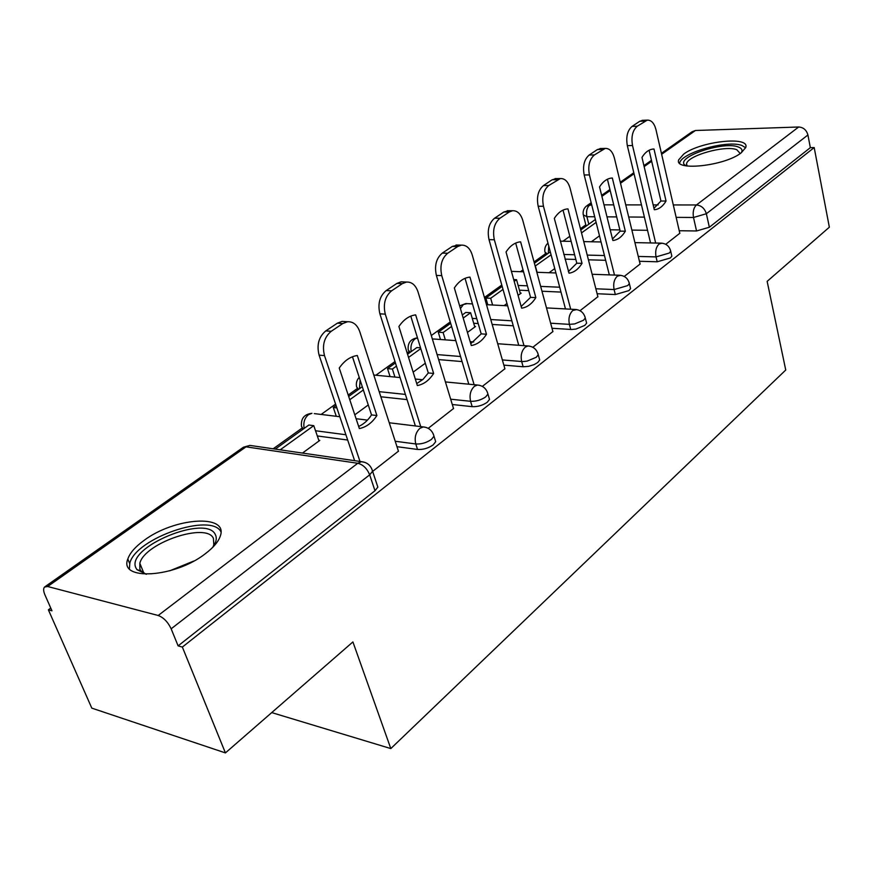 <?xml version="1.0" encoding="UTF-8"?>
<svg xmlns="http://www.w3.org/2000/svg" width="873" height="873" viewBox="0 0 873 873"><rect width="100%" height="100%" fill="white"/><g stroke="black" fill="none" stroke-linecap="round" stroke-linejoin="round"><path stroke-width="1.31" d="M639.44 261.278L657.194 261.791L670.399 257.95L671.839 256.127L671.544 254.861M597.11 293.732L615.345 294.55L628.975 290.589L630.579 288.57L630.219 287.141M552.009 328.27L571.706 329.503L576.016 329.045L584.834 325.378L586.623 323.119L586.198 321.493M503.841 365.121L523.145 366.758L528.503 366.365L534.167 364.587L537.703 362.513L539.7 359.992L539.187 358.137M452.29 404.505L472.184 406.654C477.662 406.873 482.682 405.41 487.265 402.257L489.513 399.419L488.891 397.302M396.975 446.681L417.534 449.453C423.067 449.791 428.283 448.264 433.161 444.892L435.692 441.694L434.94 439.272M144.11 540.365C135.315 546.727 129.891 552.947 127.818 559.026C118.575 581.178 174.895 577.795 205.428 553.646C213.536 547.48 218.501 541.587 220.334 535.957C228.54 513.761 174.556 517.427 144.11 540.365M683.712 154.106L678.768 159.726C673.334 171.501 724.906 166.045 741.253 152.797L745.717 147.526C750.398 135.708 700.201 141.306 683.712 154.106M585.816 224.852L580.447 228.693M569.829 236.299L562.976 241.21M545.418 253.792L534.036 261.944M523.025 269.833L520.417 271.699M501.789 285.045L484.439 297.475M450.261 321.951L431.295 335.527M408.739 351.688L407.113 352.856M394.989 361.542L375.881 375.226M357.09 388.681L348.218 395.043M335.581 404.101L321.122 414.446M301.872 428.239L273.173 448.798M50.765 608.099L48.375 609.812L51.965 610.816L44.96 594.928C43.388 591.207 43.235 588.588 44.501 587.06L47.644 586.503L158.177 615.487L357.766 463.268L246.044 446.845L47.644 586.503M225.42 752.908L182.359 647.068L814.193 147.57L829.35 227.209L767.149 281.357L785.744 370.021L390.809 748.576L352.91 641.928L225.42 752.908L91.807 708.134L48.375 609.812M661.418 153.332L692.027 131.801L695.432 130.503L798.664 127C803.411 127.349 806.499 130.001 807.918 134.977L810.351 147.657L709.356 227.242L696.545 230.974L679.238 230.734M647.537 230.308L631.866 230.09M619.885 229.926L610.194 229.795M810.351 147.657L814.193 147.57M371.636 468.506L372.575 471.256L369.683 474.847L171.152 628.811L178.114 645.878L182.359 647.068M171.152 628.811C167.889 621.947 163.557 617.506 158.177 615.487M372.629 471.398L398.437 451.188M302.484 453.065L319.791 440.407L318.798 440.276M428.228 428.327L453.524 408.531M482.354 386.39L504.889 368.755M532.836 347.268L552.904 331.565M467.437 332.427L475.545 326.491L474.617 326.426M580.021 310.712L597.885 296.733M518.082 295.38L521.159 293.132L520.243 293.088M624.239 276.457L640.105 264.028M605.666 260.307L588.424 259.816M575.842 259.445L565.027 259.139M561.001 292.084L541.969 291.222M528.722 290.622L519.446 290.196M513.248 325.793L492.176 324.44M478.186 323.545L473.69 323.261M462.068 361.575L438.628 359.589M407.047 399.605L380.824 396.768M347.683 440.036L317.303 435.943M271.721 712.597L390.809 748.576M665.739 244.298L679.816 233.266M178.114 645.878L374.986 490.735L377.856 487.112L376.929 484.34M354.798 414.806L368.264 404.952M413.136 372.138L425.304 363.244M504.081 305.626L506.984 303.498M549.062 272.725L554.748 268.568M591.381 241.766L599.5 235.83M398.492 451.363L359.741 331.587C357.243 324.789 353.172 321.504 347.519 321.744L342.783 323.545L331.216 331.293C324.21 337.207 321.973 345.304 324.505 355.617L359.992 461.457M357.297 355.486C350.335 356.533 344.311 360.713 339.248 368.046L359.36 428.567C366.256 427.17 372.105 422.827 376.896 415.548L357.297 355.486M319.038 440.963L313.756 425.653L308.867 425.02L275.29 449.104M313.756 425.653L280.189 449.824M345.435 321.602L342.107 321.384L337.371 323.174L325.793 330.9C318.787 336.782 316.55 344.868 319.092 355.136L354.624 460.671M352.463 356.741L371.527 414.915C367.969 420.371 363.681 424.223 358.661 426.45M371.527 414.915L376.896 415.548M146.468 574.281L136.952 569.643L135.828 567.723C125.941 547.131 206.464 513.99 215.347 534.614C217.159 538.117 216.253 542.395 212.63 547.447M212.957 546.989L213.809 544.861L213.438 538.434C206.705 521.989 144.678 542.831 139.822 563.281L139.876 569.098L140.924 570.877L145.9 574.172M220.924 531.799C211.386 512.309 135.926 538.074 129.837 563.107L129.411 568.738M685.458 165.739L684.388 164.724C676.881 156.507 723.641 141.088 738.176 146.926C741.723 148.192 742.792 150.112 741.384 152.699M740.239 153.517L736.736 149.687C725.168 145.005 687.924 155.438 686.549 163.731L686.811 165.968M745.64 147.777L741.919 145.485C727.471 139.756 681.453 152.666 679.707 162.935L679.641 163.196M453.567 408.684L418.003 291.844C415.657 285.089 411.816 281.837 406.48 282.055L402.322 283.649L391.584 290.84C385.069 296.373 382.974 304.142 385.288 314.16L420.721 426.602M415.657 314.869L415.603 314.88C409.164 315.731 403.588 319.616 398.896 326.535L417.338 385.55C423.732 384.393 429.167 380.366 433.641 373.448L415.657 314.869M336.05 405.519L333.3 407.495L336.28 416.301M362.284 386.695L348.687 396.451M336.858 407.909L333.3 407.495M363.354 389.958L349.778 399.725M403.763 281.935L401.089 281.815L396.92 283.409L386.182 290.578C379.668 296.089 377.572 303.837 379.886 313.822L415.384 425.948M410.779 316.124L428.294 372.957L422.99 379.395L416.727 383.596M428.294 372.957L433.641 373.448M504.932 368.897L472.206 254.861C470.012 248.172 466.389 244.931 461.348 245.138L457.67 246.557L447.674 253.257C441.618 258.441 439.643 265.894 441.76 275.639L474.115 384.709M469.958 277.09L469.499 277.134C463.661 277.93 458.62 281.532 454.353 287.948L471.289 345.522C477.236 344.573 482.311 340.808 486.49 334.239L469.958 277.09M395.436 362.928L387.514 368.602L390.067 376.601M420.557 347.836L416.868 347.541L407.549 354.231M396.451 366.125L392.392 369.05L387.514 368.602M420.786 348.611L408.542 357.417M394.934 377.071L392.392 369.05M458.139 245.062L452.301 246.426L442.305 253.105C436.238 258.277 434.274 265.708 436.38 275.421L468.812 384.196M465.047 278.334L481.187 333.868L470.754 343.7M481.187 333.868L486.49 334.239M552.936 331.696L522.774 220.367C520.712 213.754 517.285 210.535 512.516 210.72L509.254 211.986L499.934 218.239C494.282 223.106 492.416 230.286 494.347 239.759L523.996 345.675M520.614 241.843L519.828 241.908C514.524 242.661 509.93 246.022 506.034 251.981L521.639 308.169C527.183 307.394 531.919 303.88 535.847 297.617L520.614 241.843M450.664 323.305L438.268 332.198L440.472 339.499M474.803 327.037L470.623 312.73L465.789 312.447L462.297 314.957M451.592 326.437L443.113 332.537L438.268 332.198M470.623 312.73L463.214 318.067M445.317 339.859L443.113 332.537M508.948 210.699L503.928 211.964L494.598 218.195C488.935 223.052 487.079 230.199 489.022 239.649L518.737 345.282M515.681 243.076L530.577 297.366L521.159 306.467M530.577 297.366L535.847 297.617M597.918 296.842L570.047 188.121C568.105 181.573 564.875 178.387 560.368 178.55L548.735 185.534C543.442 190.128 541.686 197.036 543.464 206.257L570.691 309.206M567.963 208.887L566.937 208.974C562.092 209.673 557.891 212.816 554.322 218.381L569.032 273.194C574.096 272.485 578.428 269.2 582.029 263.351L567.963 208.887M502.161 286.366L485.868 298.042L487.789 304.742M503.012 289.41L490.691 298.293L485.868 298.042M520.406 293.677L516.532 279.687L514.197 281.368M516.532 279.687L513.695 279.567M492.601 305.004L490.691 298.293M556.516 178.594L552.173 179.751L543.442 185.578C538.15 190.15 536.393 197.047 538.172 206.246L565.475 308.933M563.03 210.109L576.813 263.199L568.301 271.634M576.813 263.199L582.029 263.351M640.138 264.137L614.341 157.904C612.519 151.433 609.463 148.268 605.185 148.421L594.415 154.925C589.45 159.257 587.791 165.914 589.417 174.906L614.494 275.071M612.333 178.016L611.111 178.103C606.68 178.769 602.828 181.704 599.544 186.909L612.857 240.479L613.435 240.424C618.062 239.759 622.034 236.681 625.341 231.214L612.333 178.016M550.296 251.828L534.385 263.242M551.081 254.807L535.16 266.09M537.081 272.289L535.4 266.101M601.137 148.53L597.35 149.578L589.166 155.045C584.212 159.366 582.542 166.012 584.179 174.982L609.332 274.886M607.412 179.227L620.179 231.138L612.486 238.984M620.179 231.138L625.341 231.214M679.838 233.364L655.939 129.531C654.215 123.137 651.323 120.005 647.275 120.136L637.257 126.214C632.598 130.317 631.015 136.745 632.521 145.507L655.667 243.032M653.997 149.021L652.622 149.108C648.552 149.73 645.005 152.491 641.971 157.391L654.303 209.727L655.088 209.662C659.344 209.029 662.989 206.148 666.044 201.019L653.997 149.021L653.408 149.043M595.386 219.483L580.774 229.97M596.117 222.397L581.527 232.895M643.063 120.31L639.756 121.271L632.074 126.399C627.403 130.492 625.832 136.908 627.338 145.649L650.549 242.934M649.097 150.243L660.937 201.019L653.975 208.309M660.937 201.019L666.044 201.019M670.399 249.984L670.704 251.249L669.253 253.061L656.027 256.902L638.261 256.433M657.194 261.791L656.027 256.902C655.066 251.26 656.092 246.95 659.115 243.971L662.05 243.174M628.975 282.143L629.346 283.583L627.731 285.591L614.09 289.563L595.844 288.777M615.345 294.55L614.09 289.563C613.042 283.769 614.123 279.305 617.342 276.163L620.714 275.322M584.845 316.375L585.281 318.012L583.491 320.26L574.663 323.927L569.392 324.363L550.634 323.206M570.756 329.47L569.392 324.363C568.258 318.427 569.403 313.8 572.83 310.472L576.715 309.577M537.724 352.899L538.259 354.765L536.251 357.275L527.041 361.127L522.632 361.575L502.357 359.938M523.145 366.758L521.661 361.52C520.428 355.442 521.639 350.63 525.306 347.105L527.969 345.959L529.824 346.166M487.298 391.944L487.942 394.072L485.683 396.899C481.099 400.041 476.058 401.504 470.591 401.296L450.675 399.201M472.184 406.654L470.591 401.296C469.238 395.054 470.514 390.056 474.443 386.292L477.444 385.026L479.735 385.342M433.204 433.783L433.99 436.216L431.448 439.403C426.548 442.764 421.332 444.292 415.788 443.964L395.218 441.258M417.534 449.453L415.788 443.964C414.304 437.559 415.679 432.342 419.891 428.337L423.285 426.919L426.122 427.421M696.545 230.974L693.5 217.475L676.16 217.355M644.394 217.126L628.691 217.006M616.676 216.919L606.986 216.853M594.699 216.766L586.896 216.711L583.262 214.834C582.706 211.321 583.753 208.396 586.405 206.072L591.698 204.828M588.806 224.208L586.896 216.711C585.925 211.452 586.918 207.49 589.853 204.828L591.414 203.725M603.996 204.839L613.719 204.86M625.745 204.871L641.48 204.893M653.168 204.904L658.133 204.915M673.301 204.937L696.447 204.969L798.664 127M695.432 130.503L661.636 154.292M651.673 161.309L644.143 166.601M634.038 173.727L620.496 183.254M610.183 190.51L601.89 196.349M604.465 255.538L587.213 255.091M574.62 254.752L563.794 254.469M559.702 287.217L540.671 286.399M527.412 285.831L518.125 285.438M511.851 320.828L490.768 319.529M476.767 318.667L472.271 318.394M460.551 356.5L437.1 354.58M405.399 394.421L379.177 391.661M345.904 434.754L315.513 430.749M303.28 429.036L301.491 426.439C300.727 418.56 304.208 414.195 311.934 413.322L308.507 414.631C304.557 418.014 303.117 422.597 304.186 428.381M314.269 413.606L339.826 416.727M358.53 389.391L356.61 386.935C355.857 383.258 356.73 380.05 359.218 377.332M410.255 352.288L408.204 349.964C407.538 342.936 410.626 338.888 417.469 337.829L415.057 338.877C411.587 341.878 410.31 346.123 411.216 351.601M547.306 253.967L544.938 252.024C544.359 248.478 545.363 245.52 547.982 243.131M360.123 380.093L359.469 388.714M467.142 303.64L463.388 304.524L460.409 308.562M512.102 271.394L511.403 271.339M548.746 246.033L548.309 253.257M374.986 490.735L369.683 474.847C367.064 468.506 363.092 464.643 357.766 463.268L361.586 461.686L365.11 462.45M709.356 227.242L706.355 213.743L693.5 217.475C692.605 211.943 693.588 207.774 696.447 204.969C701.379 205.504 704.686 208.429 706.355 213.743L807.918 134.977M45.21 586.569L242.683 447.729L249.885 445.405L252.701 445.808M319.092 355.136L324.505 355.617M337.371 323.174L342.783 323.545M325.793 330.9L331.216 331.293M169.646 570.844L193.806 561.033M379.886 313.822L385.288 314.16M396.92 283.409L402.322 283.649M386.182 290.578L391.584 290.84M436.38 275.421L441.76 275.639M452.301 246.426L457.67 246.557M442.305 253.105L447.674 253.257M489.022 239.649L494.347 239.759M503.928 211.964L509.254 211.986M494.598 218.195L499.934 218.239M538.172 206.246L543.464 206.257M552.173 179.751L557.454 179.685M543.442 185.578L548.735 185.534M584.179 174.982L589.417 174.906M597.35 149.578L602.577 149.447M589.166 155.045L594.415 154.925M627.338 145.649L632.521 145.507M639.756 121.271L644.929 121.063M632.074 126.399L637.257 126.214M129.695 563.576L127.818 559.026M302.571 429.538L302.222 428.534M435.692 441.694L433.99 436.216C432.462 430.651 428.894 427.552 423.285 426.919L389.238 422.761M356.097 418.713L367.478 420.109M357.635 390.035L357.221 388.791M489.513 399.419L487.942 394.072C486.468 388.605 482.965 385.582 477.444 385.026L445.426 381.938M409.164 353.063L408.717 351.612M539.7 359.992L538.259 354.765C536.83 349.396 533.403 346.461 527.969 345.959L497.708 343.733M586.623 323.119L585.281 318.012C583.917 312.741 580.556 309.882 575.209 309.457L546.487 307.907M630.579 288.57L629.346 283.583C628.025 278.4 624.73 275.628 619.47 275.246L592.123 274.264M545.756 255.08L545.254 253.181M671.839 256.127L670.704 251.249C669.427 246.164 666.208 243.469 661.036 243.141L634.911 242.629M373.797 375.03L400.063 377.562M415.297 379.035L422.608 379.733M432.321 338.899L455.826 340.634M470.165 341.692L473.755 341.954M472.479 303.924L465.822 303.564L459.624 305.888M486.501 304.677L507.628 305.812M511.414 271.372L523.56 271.809M536.84 272.289L555.915 272.965M560.302 241.155L571.149 241.374M583.764 241.614L601.039 241.963M377.856 487.112L372.575 471.256C370.981 465.571 367.315 462.374 361.586 461.686L249.885 445.405L243.36 447.238M586.132 226.118L583.524 215.86M651.454 160.337L643.914 165.63M633.809 172.745L620.256 182.261M609.943 189.517L601.639 195.356M591.163 202.722L587.267 205.461M342.107 321.384L347.519 321.744M143.914 573.288L139.822 563.281M140.924 570.877L136.952 569.643M686.516 165.925L684.388 164.724M687.062 166.012L686.549 163.731M401.089 281.815L406.48 282.055M455.979 245.018L461.348 245.138M507.191 210.699L512.516 210.72M555.086 178.616L560.368 178.55M612.835 240.413L613.435 240.424M599.969 148.563L605.185 148.421M654.292 209.662L655.088 209.662M642.102 120.343L647.275 120.136"/></g></svg>
